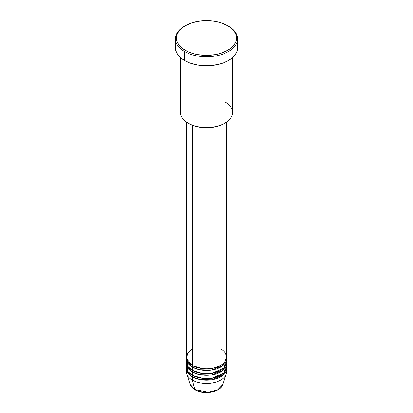 <?xml version="1.0" encoding="UTF-8"?>
<svg xmlns="http://www.w3.org/2000/svg" width="413" height="413" viewBox="0 0 413 413"><rect width="100%" height="100%" fill="white"/><g stroke="black" fill="none" stroke-linecap="round" stroke-linejoin="round"><path stroke-width="0.62" d="M226.345 370.296A20.046 11.574 180 0 1 226.185 374.126L222.69 384.586L217.677 389.779L208.436 392.236L194.843 389.516A1.002 0.578 120 0 0 195.029 389.779A1.002 0.578 -60 0 1 194.843 389.516A16.484 9.52 0 0 0 211.332 391.885A16.484 9.52 0 0 0 222.69 384.586C220.588 392.257 203.573 395.102 195.024 389.774C192.618 388.385 191.049 386.656 190.31 384.586A16.484 9.52 0 0 0 194.843 389.516L192.324 380.115L194.843 389.516L190.31 384.586L186.815 374.126A20.046 11.574 180 0 1 186.655 370.296M192.324 349.016L187.321 353.833L186.655 358.84L192.324 365.386A20.046 11.574 0 0 0 214.171 367.895A20.046 11.574 0 0 0 226.546 357.199L226.546 122.103M193.031 365.773A1.002 0.578 -60 0 1 193.031 365.794L192.685 365.588L193.031 365.794A1.002 0.578 -60 0 1 192.324 367.023L188.178 363.538L186.5 358.019A20.046 11.574 180 0 0 186.454 358.84L186.454 362.113A20.046 11.574 0 0 0 192.324 370.296A20.046 11.574 0 0 0 214.171 372.805A20.046 11.574 0 0 0 226.546 362.113L226.546 358.84A20.046 11.574 180 0 1 214.171 369.532A20.046 11.574 180 0 1 192.324 367.023L192.324 370.296L192.324 367.023A20.046 11.574 180 0 1 186.454 358.84M186.908 359.656L187.76 366.223L192.324 370.296L199.969 373.053L212.339 373.182L223.727 368.029L226.345 360.477M226.546 363.75A20.046 11.574 180 0 0 226.5 362.929L223.03 370.296L211.549 374.947L199.675 374.632L192.324 371.932A1.002 0.578 120 0 0 193.031 370.704A1.002 0.578 -60 0 1 193.031 370.704L192.685 370.502L193.031 370.704A1.002 0.578 -60 0 1 192.324 371.932L188.178 368.448L186.5 362.929A20.046 11.574 180 0 0 186.454 363.75L186.454 367.023A20.046 11.574 0 0 0 192.324 375.205A20.046 11.574 0 0 0 214.171 377.714A20.046 11.574 0 0 0 226.546 367.023L226.546 363.75A20.046 11.574 180 0 1 214.171 374.441A20.046 11.574 180 0 1 192.324 371.932L192.324 375.205L192.324 371.932A20.046 11.574 180 0 1 186.454 363.75M186.655 365.386L187.961 371.426L192.324 375.205L199.969 377.967L212.339 378.096L223.727 372.939L226.345 365.386M193.031 375.598A1.002 0.578 -60 0 1 193.031 375.613L192.685 375.412L193.031 375.613A1.002 0.578 -60 0 1 192.324 376.842L188.178 373.357L186.5 367.838A20.046 11.574 180 0 0 186.454 368.659L186.454 371.932A20.046 11.574 0 0 0 192.324 380.115A20.046 11.574 0 0 0 214.171 382.624A20.046 11.574 0 0 0 226.546 371.932L226.546 368.659A20.046 11.574 180 0 1 214.171 379.351A20.046 11.574 180 0 1 192.324 376.842L192.324 380.115L192.324 376.842A20.046 11.574 180 0 1 186.454 368.659M224.93 101.851A26.06 15.049 180 0 1 224.93 123.131A26.06 15.049 180 0 1 188.07 123.131L188.782 123.539A25.059 14.465 0 0 0 224.218 123.539L220.423 125.335L216.092 126.672L211.389 127.498L206.5 127.777L201.611 127.498L196.908 126.672L192.577 125.335L188.07 123.131A26.06 15.049 0 0 0 216.474 126.388A26.06 15.049 0 0 0 232.56 112.491L232.56 57.603M185.236 25.735L184.528 26.143A31.073 17.94 0 0 0 184.528 51.517L185.236 50.288A30.072 17.361 180 0 1 185.236 25.735A30.072 17.361 180 0 1 227.764 25.735L220.676 22.7L215.23 21.399L209.448 20.733L200.635 20.986L192.324 22.7L185.236 25.735L181.498 28.368L178.715 31.367L177.007 34.625L176.573 36.308L176.573 39.715L177.007 41.398L178.715 44.656L183.253 49.023L187.425 51.434L192.324 53.323L197.77 54.624L206.5 55.373L215.23 54.624L220.676 53.323L227.764 50.288L231.502 47.655L234.285 44.656L235.993 41.398L236.427 39.715L236.427 36.308L235.993 34.625L234.285 31.367L231.502 28.368L227.764 25.735A30.072 17.361 180 0 1 227.764 50.288A30.072 17.361 180 0 1 185.236 50.288L184.528 51.517A31.073 17.94 0 0 0 228.472 51.517A31.073 17.94 0 0 0 228.472 26.143L228.472 26.143A31.073 17.94 180 0 1 237.573 38.832A31.073 17.94 180 0 1 218.389 55.404A31.073 17.94 180 0 1 184.528 51.517L184.528 60.52A31.073 17.94 0 0 0 218.389 64.407A31.073 17.94 0 0 0 237.573 47.831L236.974 51.331L235.209 54.697L232.338 57.799L228.472 60.52L223.763 62.75L218.389 64.407L209.546 65.688L203.454 65.688L197.481 65.001L189.237 62.75L184.528 60.52L184.528 51.517A31.073 17.94 180 0 1 175.427 38.832A31.073 17.94 180 0 1 184.89 25.942M193.031 365.794L204.001 368.917L212.38 368.479L220.315 365.588L212.38 368.479L204.001 368.917L193.031 365.794A1.002 0.578 120 0 1 192.324 367.023L199.675 369.723L211.549 370.038L223.03 365.386L226.5 358.019A20.046 11.574 180 0 1 226.546 358.84M192.324 125.237L192.324 365.386L192.324 125.237M188.07 62.275L188.07 123.131L188.07 62.275M226.185 374.126A20.046 11.574 180 0 1 212.375 383.001A20.046 11.574 180 0 1 192.324 380.115A20.046 11.574 180 0 1 186.815 374.126M193.031 375.613L204.001 378.742L212.38 378.298L220.315 375.412L212.38 378.298L204.001 378.742L193.031 375.613A1.002 0.578 120 0 1 192.324 376.842L199.675 379.542L211.549 379.862L223.03 375.21L226.5 367.838A20.046 11.574 180 0 1 226.546 368.659M200.563 391.669L206.5 392.35L212.437 391.669M175.427 38.832L175.427 47.831A31.073 17.94 0 0 0 184.528 60.52L180.662 57.799L176.764 53.04L175.577 49.591L175.427 47.831L176.026 44.33M236.974 44.33L237.573 47.831L237.573 38.832M180.44 57.603L180.44 112.491A26.06 15.049 0 0 0 188.07 123.131L188.07 123.131M186.454 122.103L186.454 357.199A20.046 11.574 0 0 0 192.324 365.386C195.901 368.107 209.99 371.333 220.676 365.386C230.975 359.217 225.39 351.081 220.676 349.016M193.031 370.704L204.001 373.832L212.38 373.388L220.315 370.502L212.38 373.388L204.001 373.832L193.031 370.704M224.93 123.131L224.218 123.539M228.472 26.143L227.764 25.735"/></g></svg>
